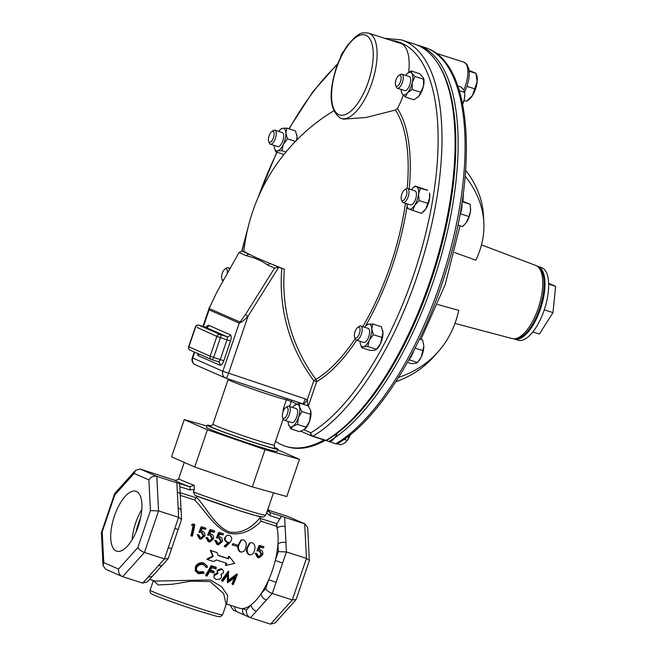 <?xml version="1.0" encoding="UTF-8"?>
<svg xmlns="http://www.w3.org/2000/svg" width="657" height="657" viewBox="0 0 657 657"><rect width="100%" height="100%" fill="white"/><g stroke="black" fill="none" stroke-linecap="round" stroke-linejoin="round"><path stroke-width="0.99" d="M537.286 266.2A38.18 15.702 107.8 0 1 537.697 266.315L541.376 267.498A38.18 15.702 107.8 0 1 542.009 267.736A38.18 15.702 107.8 0 1 544.407 309.422A38.18 15.702 107.8 0 1 518.044 340.203L514.357 339.02A38.18 15.702 107.8 0 1 513.955 338.881M537.697 266.315A38.18 15.702 107.8 0 1 538.321 266.553A38.18 15.702 107.8 0 1 540.727 308.24A38.18 15.702 107.8 0 1 514.357 339.02M211.226 425.859A37.359 1.454 18.8 0 0 207.251 425.202L206.495 427.428A37.359 1.454 18.8 0 0 255.984 445.676A37.359 1.454 18.8 0 0 277.221 451.507L277.977 449.273A37.359 1.454 18.8 0 0 274.601 447.45M207.251 425.202A37.359 1.454 18.8 0 0 256.739 443.442A37.359 1.454 18.8 0 0 277.977 449.273M312.494 436.289L325.486 440.461A2.825 1.166 -72.2 0 0 325.535 440.477A2.825 1.166 -72.2 0 0 326.086 440.379A212.104 87.233 -72.2 0 0 429.933 281.327A212.104 87.233 -72.2 0 0 414.534 44.118L401.443 39.913L384.649 38.295M284.563 408.744L283.454 408.424L282.937 412.103M284.382 269.214A162.46 160.201 122.1 0 0 315.927 379.327A2.825 0.443 -36.9 0 0 313.8 380.682A164.899 162.599 -57.9 0 1 281.837 268.311L284.382 269.214A184.288 7.161 -161.2 0 1 270.963 263.859A184.288 7.161 -161.2 0 1 258.431 258.579A184.288 7.161 -161.2 0 1 249.66 254.497A184.288 7.161 -161.2 0 1 245.307 252.05L245.332 252.074M245.307 252.074A162.46 125.618 -68.5 0 1 245.307 252.05L241.85 251.064L249.66 254.497A2.825 2.579 113.7 0 0 246.564 255.803L239.033 252.493L241.85 251.064M403.299 95.15A44.775 18.412 107.8 0 1 397.411 108.52L395.407 110.047L366.146 117.463L343.488 119.147L341.188 118.408A44.775 18.412 107.8 0 1 340.449 118.129M368.552 33.129C359.239 31.996 359.765 34.534 355.347 36.825L347.824 44.947C342.905 51.788 338.889 59.984 335.768 69.56C328.36 94.033 329.839 110.195 340.219 118.038L341.188 118.408A44.775 18.412 107.8 0 0 372.108 82.306A44.775 18.412 107.8 0 0 369.291 33.408A44.775 18.412 107.8 0 0 368.552 33.129L400.622 43.428A44.775 18.412 107.8 0 1 401.361 43.707A44.775 18.412 107.8 0 1 408.695 72.442M451.622 101.638A210.224 86.461 107.8 0 1 430.442 281.41A210.224 86.461 107.8 0 1 348.522 422.845M287.421 413.746A5.806 2.39 107.8 0 1 282.609 417.384A5.806 2.39 107.8 0 1 283.027 411.816A5.806 2.39 107.8 0 1 285.779 407.521A5.806 2.39 107.8 0 1 287.421 413.746M285.779 407.521L287.281 406.543A7.367 3.03 107.8 0 1 288.825 406.207A7.367 3.03 107.8 0 1 289.359 414.444A7.367 3.03 107.8 0 1 284.325 420.225A7.367 3.03 107.8 0 1 283.266 419.059L282.609 417.384M284.325 420.225L291.724 422.607A7.367 3.03 -72.2 0 0 296.759 416.817A7.367 3.03 -72.2 0 0 296.225 408.58L288.825 406.207M340.622 57.258A5.806 2.39 107.8 0 1 341.065 55.64A5.806 2.39 107.8 0 1 343.627 51.484M405.895 189.602A5.806 2.39 107.8 0 1 406.223 196.065A5.806 2.39 107.8 0 1 402.158 200.59A5.806 2.39 107.8 0 1 401.419 199.703A5.806 2.39 107.8 0 1 401.747 194.365A5.806 2.39 107.8 0 1 404.581 189.832A5.806 2.39 107.8 0 1 405.895 189.602M404.581 189.832L406.083 188.855A7.367 3.03 107.8 0 1 407.627 188.518A7.367 3.03 107.8 0 1 407.751 188.567A7.367 3.03 107.8 0 1 408.211 196.607A7.367 3.03 107.8 0 1 403.127 202.545A7.367 3.03 107.8 0 1 403.004 202.496A7.367 3.03 107.8 0 1 402.068 201.37L401.419 199.703M410.411 204.877A7.367 3.03 -72.2 0 0 410.526 204.918A7.367 3.03 -72.2 0 0 415.618 198.981A7.367 3.03 -72.2 0 0 415.15 190.941A7.367 3.03 -72.2 0 0 415.027 190.891A7.367 3.03 -72.2 0 0 414.904 190.859M223.881 279.57A5.806 2.39 107.8 0 1 222.592 279.783A5.806 2.39 107.8 0 1 221.852 278.897A5.806 2.39 107.8 0 1 222.189 273.567A5.806 2.39 107.8 0 1 225.023 269.033A5.806 2.39 107.8 0 1 226.328 268.803A5.806 2.39 107.8 0 1 227.035 273.936M222.92 281.295A7.367 3.03 107.8 0 1 222.501 280.572L221.852 278.897M225.023 269.033L226.517 268.056A7.367 3.03 107.8 0 1 228.061 267.719A7.367 3.03 107.8 0 1 228.184 267.76A7.367 3.03 107.8 0 1 229.367 269.781M398.019 76.204A5.806 2.39 107.8 0 1 398.807 75.506A5.806 2.39 107.8 0 1 401.131 78.224A5.806 2.39 107.8 0 1 398.479 85.336A5.806 2.39 107.8 0 1 395.637 85.377A5.806 2.39 107.8 0 1 398.019 76.204M398.807 75.506L400.31 74.528A7.367 3.03 107.8 0 1 401.854 74.192A7.367 3.03 107.8 0 1 403.102 79.522A7.367 3.03 107.8 0 1 399.891 86.995A7.367 3.03 107.8 0 1 397.354 88.219A7.367 3.03 107.8 0 1 396.294 87.044L395.637 85.377M397.354 88.219L404.753 90.592A7.367 3.03 -72.2 0 0 407.299 89.368A7.367 3.03 -72.2 0 0 410.51 81.895A7.367 3.03 -72.2 0 0 409.254 76.565L401.854 74.192M360.085 329.42A5.806 2.39 107.8 0 1 357.95 336.54A5.806 2.39 107.8 0 1 354.599 337.23A5.806 2.39 107.8 0 1 354.328 335.826A5.806 2.39 107.8 0 1 357.769 327.358A5.806 2.39 107.8 0 1 360.085 329.42M357.769 327.358L359.264 326.381A7.367 3.03 107.8 0 1 360.808 326.044A7.367 3.03 107.8 0 1 362.204 328.993A7.367 3.03 107.8 0 1 360.291 336.721A7.367 3.03 107.8 0 1 356.308 340.071A7.367 3.03 107.8 0 1 355.248 338.897L354.599 337.23M356.308 340.071L363.715 342.445A7.367 3.03 -72.2 0 0 367.698 339.102A7.367 3.03 -72.2 0 0 369.612 331.374A7.367 3.03 -72.2 0 0 368.216 328.418L360.808 326.044M268.401 139.974A5.806 2.39 107.8 0 1 271.834 131.507A5.806 2.39 107.8 0 1 274.15 133.568A5.806 2.39 107.8 0 1 272.023 140.688A5.806 2.39 107.8 0 1 268.672 141.378A5.806 2.39 107.8 0 1 268.401 139.974M271.834 131.507L273.337 130.529A7.367 3.03 107.8 0 1 274.881 130.193A7.367 3.03 107.8 0 1 276.277 133.141A7.367 3.03 107.8 0 1 274.363 140.869A7.367 3.03 107.8 0 1 270.38 144.22A7.367 3.03 107.8 0 1 269.321 143.045L268.672 141.378M270.38 144.22L277.78 146.593A7.367 3.03 -72.2 0 0 281.771 143.251A7.367 3.03 -72.2 0 0 283.676 135.514A7.367 3.03 -72.2 0 0 282.28 132.566L274.881 130.193M226.681 604.087L239.427 608.177A48.216 19.833 -72.2 0 0 242.835 608.538A48.216 19.833 -72.2 0 0 251.007 604.941A48.216 19.833 -72.2 0 0 261.075 593.723A48.216 19.833 -72.2 0 0 268.721 579.712A48.216 19.833 -72.2 0 0 272.4 570.276A48.216 19.833 -72.2 0 0 275.267 560.478A48.216 19.833 -72.2 0 0 277.911 544.275A48.216 19.833 -72.2 0 0 277.098 528.277A48.216 19.833 -72.2 0 0 276.597 526.282L260.96 521.264C255.918 526.7 243.665 536.679 228.693 533.139C214.182 527.284 204.943 510.366 194.669 499.993L180.322 495.386M229.285 556.504L228.735 556.265A48.216 19.833 -72.2 0 1 227.954 558.483L228.48 558.795A49.677 20.433 -72.2 0 0 229.285 556.504L234.721 563.328L225.819 565.48L225.367 564.971A48.216 19.833 -72.2 0 0 226.164 563.098M228.48 558.795L218.255 555.51L217.015 552.57L210.248 550.328L212.737 556.06L206.889 559.041L207.333 559.542L213.55 561.538L216.523 560.002L226.747 563.279A49.677 20.433 -72.2 0 1 225.819 565.48M149.624 579.351L155.003 581.084L210.38 579.926L221.606 586.75L227.618 595.324L226.714 604.079M206.38 567.558L203.539 564.675C200.714 564.018 198.455 564.938 196.755 567.443L196.279 570.383L198.989 572.822L203.588 572.485L204.056 573.29L198.406 573.725L195.186 570.826L195.876 567.081C197.938 563.985 200.681 562.835 204.122 563.64L207.037 565.891L207.505 567.213L206.38 567.558L205.879 566.375M196.18 569.915L198.751 571.918L203.317 571.623L204.056 573.29M195.186 570.826L195.564 566.285C197.576 563.287 200.295 562.195 203.727 563L207.037 565.891M214.239 572.017A49.677 20.433 -72.2 0 1 213.681 573.011L209.616 571.705A49.677 20.433 -72.2 0 1 206.889 576.181L205.97 575.885L205.74 574.957A48.216 19.833 -72.2 0 0 211.028 565.636L216.013 567.237L216.399 567.886A49.677 20.433 -72.2 0 1 215.866 568.937L211.809 567.632A49.677 20.433 -72.2 0 1 210.174 570.711L214.239 572.017L213.919 571.245L210.486 570.145M221.064 574.456L221.286 574.916M213.993 577.634L214.338 575.507L217.861 573.553L217.508 570.982L221.836 569.323L223.364 570.506L223.388 572.904L220.818 574.497L221.557 575.622L221.335 577.659L219.389 579.293L216.046 579.392L213.993 577.634L214.067 574.653L217.549 572.773M217.393 572.838L217.155 570.268L221.442 568.683L223.364 570.506M221.861 580.985L221.639 580.057L228.398 571.212L228.587 581.215L237.358 574.612L233.268 584.648L232.348 584.352L235.354 577.289L227.47 582.784L227.757 574.826L222.789 581.281L221.861 580.985L228.784 571.861M228.332 580.336L236.832 573.922L237.358 574.612M232.348 584.352L232.118 583.424L234.459 577.988M227.47 582.784L227.404 575.327M227.954 558.483L218.19 555.346M222.616 614.821L220.259 616.767L216.72 616.323L198.915 611.059C178.236 604.514 152.046 594.716 151.981 594.002C150.469 593.542 149.845 592.253 150.108 590.134A38.295 1.486 18.8 0 0 200.845 608.842A38.295 1.486 18.8 0 0 222.616 614.821L226.131 604.506L223.651 593.608L210.125 581.576L191.056 581.149L172.504 584.254L158.132 584.911L153.426 580.574M180.182 492.684L196.188 497.817L196.509 497.152C206.331 507.491 214.486 525.501 228.965 531.874C244.133 534.987 255.762 523.358 260.082 517.552L260.96 521.264M196.509 497.152L196.862 496.125M259.934 518.274L276.843 523.703L279.915 518.841L269.912 515.63A2.825 1.166 -72.2 0 0 269.756 512.485L267.966 508.994L265.773 515.195L263.408 517.092L255.77 515.614L237.169 509.98L195.137 495.485L193.388 491.962L194.217 489.514L194.168 485.309L189.635 486.771A2.825 1.166 107.8 0 1 189.799 489.917L179.796 486.706L180.305 495.025A5.888 3.63 -2.9 0 0 177.333 492.077L176.864 482.796L179.64 483.56L179.796 486.706M237.12 509.963A44.306 1.725 -161.2 0 1 195.277 495.534L195.137 495.485M132.106 539.767A31.462 12.943 107.8 0 1 135.695 522.832A31.462 12.943 107.8 0 1 141.813 509.528M138.225 526.462A31.462 12.943 107.8 0 1 116.708 551.19A31.462 12.943 107.8 0 1 114.425 516.008A31.462 12.943 107.8 0 1 135.942 491.28A31.462 12.943 107.8 0 1 138.225 526.462M136.13 531.907A24.744 10.175 107.8 0 1 138.241 523.949A24.744 10.175 107.8 0 1 140.508 518.266M325.856 440.477L335.768 443.787C337.131 444.165 337.156 444.075 335.826 443.524M326.176 440.617A211.152 86.839 -72.2 0 0 437.373 260.813A211.152 86.839 -72.2 0 0 437.225 62.538M459.859 215.241A13.813 5.683 -72.2 0 0 461.928 203.038M330.685 441.266A13.813 5.683 -72.2 0 0 337.345 433.144M454.595 252.534L475.816 260.197A188.543 116.232 177.1 0 0 483.823 222.6A188.543 116.232 177.1 0 0 465.205 176.273M398.536 377.43A188.543 126.596 41.9 0 0 437.817 352.16A188.543 126.596 41.9 0 0 458.742 310.367L437.693 304.503M483.823 222.6L483.47 215.636A188.543 116.232 177.1 0 0 465.673 170.344M395.801 381.75A188.543 126.596 41.9 0 0 433.431 357.047L437.817 352.16M206.98 425.999L184.256 419.609L207.415 429.785L265.017 449.643L299.461 459.325L277.796 449.807M184.256 419.609L171.584 456.837L194.735 467.012L252.337 486.87L286.781 496.552L299.461 459.325M207.415 429.785L194.735 467.012M265.017 449.643L252.337 486.87M217.015 552.57L210.807 550.574L213.246 556.43L207.333 559.542M212.737 556.06L213.246 556.43M210.248 550.328L210.807 550.574M228.661 571.82L228.266 571.171M237.226 574.571L236.832 573.922M221.836 569.323L221.442 568.683M217.508 570.982L217.155 570.268M214.338 575.507L214.067 574.653M205.97 575.885A49.677 20.433 -72.2 0 0 211.414 566.285L216.399 567.886M211.414 566.285L211.028 565.636M204.122 563.64L203.727 563M195.876 567.081L195.564 566.285M203.588 572.485L203.317 571.623M198.989 572.822L198.751 571.918M259.687 545.376L263.884 546.723A49.677 20.433 -72.2 0 1 263.695 547.889L260.213 546.772L259.113 549.613L260.361 549.778C262.365 550.623 263.17 552.233 262.775 554.598L259.211 557.744L258.176 557.563L255.893 553.268L256.813 553.564L258.546 556.38L259.359 556.504L261.864 554.262L259.958 550.903L257.577 550.78L259.687 545.376L258.989 545.704L256.92 550.936L257.577 550.78M263.695 547.889L260.041 547.232M259.958 550.903L256.92 550.936M261.864 554.262L261.215 554.36L259.293 551.083M259.072 556.495L261.215 554.36M255.893 553.268L255.253 553.342L257.56 557.538L258.176 557.563M259.211 557.744L257.56 557.538M248.995 554.787L249.611 554.812C247.278 553.21 246.63 550.804 247.664 547.601L250.268 542.756L252.189 542.666C254.711 544.226 255.524 546.616 254.612 549.827C254.119 553.227 252.452 554.886 249.611 554.812L248.995 554.787C246.646 553.21 245.989 550.87 246.999 547.757L249.57 543.068M247.664 547.601L246.999 547.757M240.265 551.987L240.881 552.011C238.54 550.41 237.891 548.004 238.934 544.801L241.538 539.947L243.451 539.857C245.981 541.417 246.794 543.807 245.882 547.026C245.39 550.426 243.722 552.085 240.881 552.011L240.265 551.987C237.916 550.41 237.251 548.061 238.269 544.957L240.84 540.268M238.934 544.801L238.269 544.957M232.923 544.932A49.677 20.433 -72.2 0 0 233.186 543.741L237.12 545.006A49.677 20.433 -72.2 0 1 236.857 546.197L232.274 545.039A48.216 19.833 -72.2 0 0 232.529 543.881L233.186 543.741M236.857 546.197L232.274 545.039M229.802 542.797L225.376 547.035L224.793 546.213L228.784 542.395L227.683 542.14C225.836 541.368 225.031 539.89 225.252 537.705L226.928 535.356L229.104 535.258C231.018 536.055 231.88 537.557 231.675 539.783L229.802 542.797M225.376 547.035L224.168 546.205L228.127 542.526L227.026 542.271C225.179 541.499 224.365 540.054 224.579 537.935L226.928 535.356M224.793 546.213L224.168 546.205M225.252 537.705L224.579 537.935M227.683 542.14L227.026 542.271M228.784 542.395L228.127 542.526M219.167 532.367L223.364 533.714A49.677 20.433 -72.2 0 1 223.175 534.888L219.701 533.771L218.6 536.613L219.849 536.769C221.852 537.623 222.657 539.233 222.255 541.598L218.699 544.743L217.664 544.554L215.381 540.268L216.293 540.563L218.034 543.38L218.847 543.503L221.352 541.253L219.438 537.902L217.065 537.771L219.167 532.367L218.477 532.696L216.399 537.927L217.065 537.771M223.175 534.888L219.528 534.223M219.438 537.902L216.399 537.927M221.352 541.253L220.703 541.36L218.773 538.075M218.551 543.487L220.703 541.36M215.381 540.268L214.732 540.341L217.04 544.53L217.664 544.554M218.699 544.743L217.04 544.53M210.437 529.567L214.634 530.913A49.677 20.433 -72.2 0 1 214.445 532.08L210.963 530.963L209.862 533.804L211.111 533.969C213.114 534.823 213.919 536.424 213.525 538.789L209.969 541.943L208.934 541.754L206.643 537.467L207.563 537.763L209.296 540.571L210.117 540.695L212.613 538.453L210.708 535.102L208.335 534.97L210.437 529.567L209.739 529.895L207.669 535.127L208.335 534.97M214.445 532.08L213.755 532.375L210.79 531.423M210.708 535.102L207.669 535.127M212.613 538.453L211.965 538.551L210.043 535.274M209.821 540.686L211.965 538.551M206.643 537.467L206.002 537.541L208.31 541.729L208.934 541.754M209.969 541.943L208.31 541.729M201.707 526.766L205.896 528.113A49.677 20.433 -72.2 0 1 205.715 529.279L202.233 528.162L201.132 531.004L202.381 531.168C204.384 532.014 205.189 533.624 204.795 535.989L201.231 539.134L200.196 538.954L197.913 534.658L198.833 534.954L200.566 537.771L201.379 537.894L203.884 535.652L201.978 532.301L199.597 532.17L201.707 526.766L201.009 527.095L198.94 532.326L199.597 532.17M205.715 529.279L202.06 528.622M201.978 532.301L198.94 532.326M203.884 535.652L203.235 535.751L201.313 532.474M201.091 537.886L203.235 535.751M197.913 534.658L197.264 534.732L199.58 538.929L200.196 538.954M201.231 539.134L199.58 538.929M192.123 524.918L192.92 523.949L194.809 524.549A49.677 20.433 -72.2 0 1 192.361 536.112L191.442 535.816A49.677 20.433 -72.2 0 0 193.7 525.428L191.442 525.214L192.92 523.949M193.7 525.428L191.442 525.214M191.442 535.816L190.817 535.8A48.216 19.833 -72.2 0 0 193.01 525.715M192.361 536.112L190.817 535.8M276.843 523.703A2.825 1.166 -72.2 0 0 276.597 526.282M196.188 497.817L194.669 499.993M175.066 480.382A2.825 1.166 107.8 0 1 175.115 480.39L178.162 479.561L175.164 480.415L140.204 469.065L135.523 470.363L134.118 473.401L114.786 494.935L102.213 531.866L103.765 562.573L118.531 569.069C118.268 572.773 119.648 575.318 122.67 576.682L105.588 569.208L103.042 565.521L103.765 562.573M118.531 569.069L137.863 547.536L150.437 510.596L148.884 479.889C150.913 476.883 153.557 475.701 156.826 476.366L158.567 510.908L144.425 552.463L122.67 576.682L142.717 583.12L147.406 581.823L162.772 564.708A5.888 3.958 41.9 0 1 158.624 565.406L164.464 558.902L168.274 558.458L178.162 529.427L174.811 528.507L178.614 517.346L181.537 519.375L178.162 529.427M150.437 510.596L158.567 510.908L178.614 517.346L178.146 508.066A5.888 3.63 -2.9 0 1 181.11 511.015L180.305 495.025M135.523 470.363L114.844 493.382L114.786 494.935M137.863 547.536C139.062 549.622 141.247 551.264 144.425 552.463L164.464 558.902L168.266 547.741L171.617 548.661M103.042 565.521L101.392 532.802L102.213 531.866M142.717 583.12L148.556 576.616A5.888 3.958 41.9 0 0 152.703 575.918M267.851 510.029L288.095 516.533L305.177 524.007L307.722 527.694L309.34 560.651L296.118 599.488L292.308 599.931L306.449 558.376L309.373 560.413M279.915 518.841C281.368 517.511 281.311 516.459 279.751 515.696L305.177 524.007M295.921 599.833L275.242 622.852L270.553 624.15L292.308 599.931L272.261 593.493C269.083 592.294 266.898 590.651 265.707 588.565L268.721 579.712L276.063 582.332L272.261 593.493L266.422 599.997A5.888 3.958 -138.1 0 1 261.075 593.723L265.707 588.565M266.422 599.997L250.514 617.72L233.424 610.238L230.886 606.551L230.952 605.458M237.883 612.201A5.888 5.363 -66.3 0 1 234.82 606.698M245.578 615.576A5.888 5.363 -66.3 0 1 242.835 608.538L246.375 610.098L251.007 604.941A5.888 3.958 -138.1 0 0 256.353 611.215M270.553 624.15L250.514 617.72C247.492 616.348 246.112 613.802 246.375 610.098M288.095 516.533L304.708 523.826L306.449 558.376L286.411 551.937L282.609 563.098L275.267 560.478L278.281 551.625L277.911 544.275A5.888 3.63 177.1 0 1 285.943 542.666L286.411 551.937L278.281 551.625M284.662 517.396L285.13 526.676A5.888 3.63 177.1 0 0 277.098 528.277L276.868 523.637M260.353 516.763L260.082 517.552M176.864 482.796L156.826 476.366L140.204 469.065M194.217 489.514L189.799 489.917M269.912 515.63L266.611 512.747M165.104 477.179L175.115 480.39A2.825 1.166 107.8 0 1 175.164 480.415A49.965 1.946 -161.2 0 0 189.635 486.771L179.64 483.56M285.869 133.084A11.785 4.845 -72.2 0 0 282.543 128.304L286.879 128.14L285.869 133.084L287.413 138.841L283.356 144.359L281.853 150.691L277.517 150.855L275.743 151.833L274.47 148.063A11.785 4.845 -72.2 0 0 277.517 150.855A11.785 4.845 -72.2 0 0 283.356 144.359A11.785 4.845 -72.2 0 0 285.869 133.084M280.769 129.289L282.543 128.304A11.785 4.845 -72.2 0 0 280.44 129.445A11.785 4.845 -72.2 0 0 278.683 131.408M274.183 145.435A11.785 4.845 -72.2 0 0 274.199 146.076A11.785 4.845 -72.2 0 0 274.47 148.063M296.562 140.253L297.038 136.664A11.785 4.845 107.8 0 1 296.882 139.925M296.734 134.554A11.785 4.845 -72.2 0 1 296.767 134.685A11.785 4.845 -72.2 0 1 297.038 136.664L295.486 130.907L286.879 128.14M283.964 154.469L275.743 151.833M285.967 152.013L281.853 150.691M295.428 141.411L287.413 138.841M366.696 325.141L368.47 324.156L372.806 323.991L381.413 326.759L382.965 332.516L380.452 343.792L376.395 349.302L374.621 350.288L370.285 350.452L361.678 347.693L360.43 344.046M382.661 330.397A11.785 4.845 107.8 0 1 382.694 330.537A11.785 4.845 107.8 0 1 382.965 332.516A11.785 4.845 107.8 0 1 380.452 343.792A11.785 4.845 107.8 0 1 376.716 349.154L376.075 349.705L376.395 349.302L367.78 346.543L363.452 346.707L361.678 347.693M372.806 323.991L371.796 328.935L373.348 334.692L369.283 340.211L367.78 346.543M381.955 337.46L373.348 334.692M360.11 341.287A11.785 4.845 -72.2 0 0 360.126 341.927A11.785 4.845 -72.2 0 0 360.397 343.915A11.785 4.845 -72.2 0 0 363.452 346.707A11.785 4.845 -72.2 0 0 369.283 340.211A11.785 4.845 -72.2 0 0 371.796 328.935A11.785 4.845 -72.2 0 0 368.47 324.156A11.785 4.845 -72.2 0 0 366.376 325.297A11.785 4.845 -72.2 0 0 364.61 327.26M401.148 89.434A11.785 4.845 -72.2 0 0 401.443 92.062A11.785 4.845 -72.2 0 0 402.183 93.836L405.385 97.006L413.992 99.774L418.64 96.431A11.785 4.845 107.8 0 1 417.762 97.293A11.785 4.845 107.8 0 1 417.704 97.351M405.385 97.006L407.471 92.842A11.785 4.845 -72.2 0 1 402.183 93.836L401.517 92.358M411.183 70.972L411.824 73.321A11.785 4.845 -72.2 0 0 407.414 73.444L411.183 70.972L419.79 73.732L423.617 78.208L423.461 86.166A11.785 4.845 -72.2 0 1 418.64 96.431L420.726 92.267L412.12 89.508L407.471 92.842A11.785 4.845 -72.2 0 0 412.292 82.585L412.12 89.508M423.658 78.38A11.785 4.845 107.8 0 1 423.732 78.684A11.785 4.845 107.8 0 1 423.461 86.166L420.726 92.267M411.824 73.321L415.019 76.483L412.292 82.585A11.785 4.845 -72.2 0 0 411.824 73.321M423.634 79.251L415.019 76.483M407.414 73.444A11.785 4.845 -72.2 0 0 406.535 74.315A11.785 4.845 -72.2 0 0 405.648 75.407M412.834 210.593L414.739 205.173A11.785 4.845 -72.2 0 0 418.534 194.029A11.785 4.845 -72.2 0 0 416.571 186.76A11.785 4.845 -72.2 0 0 413.187 187.771L415.281 186.038L420.423 188.304L418.534 194.029L419.207 200.582L414.739 205.173A11.785 4.845 -72.2 0 1 408.983 209.057L407.693 208.335L407.217 206.388A11.785 4.845 -72.2 0 0 408.983 209.057L421.449 213.361L425.908 208.762A11.785 4.845 -72.2 0 1 423.535 211.628L422.747 212.31M420.423 188.304L427.74 190.341L415.281 186.038M427.814 203.341L425.908 208.762A11.785 4.845 107.8 0 0 429.703 197.617L429.514 193.01A11.785 4.845 107.8 0 1 429.703 197.617L427.814 203.341L419.207 200.582M406.929 203.76A11.785 4.845 -72.2 0 0 407.217 206.388M413.187 187.771A11.785 4.845 -72.2 0 0 411.43 189.742M299.633 403.135L299.493 406.921A11.785 4.845 -72.2 0 0 295.034 404.958A11.785 4.845 -72.2 0 0 294.385 405.459L299.633 403.135L308.248 405.895L310.712 410.691A11.785 4.845 107.8 0 1 309.603 421.137L306.129 427.157L297.522 424.397L292.915 426.221L290.87 428.873L288.464 424.266A11.785 4.845 -72.2 0 0 292.915 426.221A11.785 4.845 -72.2 0 0 298.434 417.548L297.522 424.397M299.493 406.921L301.9 411.528L298.434 417.548A11.785 4.845 -72.2 0 0 299.493 406.921M310.662 410.502L310.515 414.288L301.9 411.528M310.515 414.288L309.603 421.137A11.785 4.845 107.8 0 1 304.733 429.308A11.785 4.845 107.8 0 1 304.7 429.341L299.485 431.641L290.87 428.873M306.129 427.157L304.084 429.809A11.785 4.845 107.8 0 1 304.076 429.818L310.851 432.799A209.279 86.067 -72.2 0 0 413.319 275.866A209.279 86.067 -72.2 0 0 390.899 40.307M294.385 405.459A11.785 4.845 -72.2 0 0 292.628 407.422M288.127 421.449A11.785 4.845 -72.2 0 0 288.415 424.077A11.785 4.845 -72.2 0 0 288.464 424.266M323.983 439.976A210.224 86.461 107.8 0 1 285.467 446.243A210.224 86.461 107.8 0 1 275.562 441.29M325.207 440.371A210.224 86.461 107.8 0 1 286.698 446.637L285.467 446.243M287.191 398.602A2.825 2.554 -75.9 0 0 286.37 399.858A32.407 1.257 -161.2 0 1 271.07 395.3A32.407 1.257 -161.2 0 1 228.143 379.467L228.258 378.958M239.033 252.493L216.744 292.34L209.164 308.494L240.035 322.053L245.406 314.67L247.985 316.296C244.429 319.926 241.784 322.086 240.068 322.759L239.255 323.113L240.035 322.053A2.825 1.684 -128.5 0 0 240.068 322.759M195.359 364.766A5.658 5.149 -66.3 0 1 192.723 358.008L192.279 357.761A5.658 5.658 0 0 0 195.359 364.766L225.499 378.013A5.658 5.658 0 0 0 225.983 378.194A5.658 0.912 -71.6 0 0 225.983 378.194A5.658 5.149 -66.3 0 1 225.499 378.013A5.658 5.149 -66.3 0 1 222.863 371.254L239.255 323.113L209.115 309.866L209.164 308.494M304.035 404.54L302.614 403.735A5.658 0.912 -71.6 0 0 302.647 403.751L302.647 403.751A5.658 0.912 -71.6 0 0 305.234 398.881L307.262 399.867L307.895 405.78M226.024 378.202L303.444 404.129A5.658 0.936 -56.9 0 0 307.262 399.867L313.8 380.682L316.649 381.725A153.237 63.023 -72.2 0 0 356.702 340.195M281.837 268.311L278.699 267.268L274.569 268.113L267.867 265.165C261.56 260.706 254.456 257.585 246.564 255.803M278.773 267.292L270.963 263.859A2.825 2.579 113.7 0 0 267.867 265.165M308.363 406.059L316.649 381.725A2.825 2.341 -120.4 0 0 315.927 379.327A150.97 62.087 -72.2 0 0 355.182 338.716M362.754 326.669A150.97 62.087 -72.2 0 0 405.459 203.292M407.184 188.46A150.97 62.087 -72.2 0 0 395.407 110.047M350.23 434.803A11.785 4.845 107.8 0 1 347.331 440.436L344.917 442.917L340.679 444.855L337.296 443.771M350.427 434.236L347.323 440.379L344.145 439.361M419.56 339.004L422.607 339.981L423.79 345.623A11.785 4.845 107.8 0 1 423.814 346.28A11.785 4.845 107.8 0 1 421.277 356.899L417.581 362.524L415.446 363.395L411.479 363.674L407.43 362.377M419.174 360.471A11.785 4.845 -72.2 0 0 419.314 360.274A11.785 4.845 -72.2 0 0 421.277 356.899L423.814 346.28M415.068 348.087L423.149 350.682M408.999 359.773L417.581 362.524M408.687 360.118A13.813 5.683 -72.2 0 0 413.853 350.436M462.676 104.258A11.785 4.845 -72.2 0 0 464.285 99.273A11.785 4.845 -72.2 0 0 464.852 94.427L464.285 99.273L462.635 104.052M457.757 85.919L460.984 86.954L463.817 90.009L464.844 93.549M459.317 90.707L464.819 92.473M466.117 222.78A11.785 4.845 -72.2 0 0 466.133 222.756A11.785 4.845 -72.2 0 0 466.741 221.861A11.785 4.845 -72.2 0 0 470.535 210.716L469.008 216.564L466.109 222.789L462.643 226.575L457.937 225.072M470.626 208.663A11.785 4.845 107.8 0 1 470.626 208.754A11.785 4.845 107.8 0 1 470.535 210.716L470.231 204.286L462.232 201.108M462.142 201.691L470.231 204.286M460.385 213.796L469.008 216.564M548.636 283.29L555.608 286.353L552.997 312.625L539.372 334.06L532.835 331.966M544.275 309.825L552.997 312.625M548.661 284.128L555.608 286.353M469.123 70.439L475.972 73.313L476.58 74.857A14.733 6.061 -72.2 0 1 477.154 81.698A14.733 6.061 -72.2 0 1 472.408 95.626A14.733 6.061 -72.2 0 1 468.54 99.897L466.454 101.252L472.408 95.626L477.154 81.698L475.939 73.387L469.213 71.227M474.411 88.736L466.996 86.354M466.454 101.252L463.99 100.464M300.922 431.23L312.165 436.174A2.825 2.825 0 0 0 312.445 436.273A2.825 1.166 -72.2 0 1 312.395 436.256A2.825 2.579 -66.3 0 1 310.851 432.799A2.825 2.332 59.2 0 0 312.995 436.174A212.104 87.233 -72.2 0 0 416.842 277.123A212.104 87.233 -72.2 0 0 401.443 39.913M325.535 440.477L312.445 436.273A2.825 1.166 -72.2 0 0 312.995 436.174L326.086 440.379M210.478 425.982L210.478 425.982C210.618 426.524 211.431 425.917 212.934 424.143A32.407 1.257 18.8 0 0 255.86 439.976A32.407 1.257 18.8 0 0 274.281 445.027L283.192 418.87M283.454 408.424L286.37 399.858L291.223 401.517L289.548 406.437M337.484 64.649A209.279 86.067 -72.2 0 0 289.211 128.895M277.057 152.26A209.279 86.067 -72.2 0 0 258.111 197.494M274.938 447.852A35.232 1.371 -161.2 0 1 256.025 443.114A35.232 1.371 -161.2 0 1 220.629 430.852A35.232 1.371 -161.2 0 1 210.692 425.974M338.905 114.663A41.949 17.254 -72.2 0 0 368.281 81.953A41.949 17.254 -72.2 0 0 365.924 35.297A41.949 17.254 -72.2 0 0 336.548 68.008A41.949 17.254 -72.2 0 0 338.905 114.663M193.388 491.962A47.132 1.831 18.8 0 0 239.099 507.754A47.132 1.831 18.8 0 0 265.773 515.195M267.966 508.994A47.132 1.831 18.8 0 0 267.99 508.961L273.484 492.816M463.809 89.993A21.352 8.779 -72.2 0 0 464.154 62.275A21.352 8.779 -72.2 0 0 463.801 62.144L466.798 64.238L468.819 68.681L469.303 74.011L468.761 79.407L467.234 85.632L464.721 91.881M536.063 265.568A38.426 15.801 -72.2 0 0 535.751 265.444L536.178 265.617C556.307 273.772 534.355 344.202 512.271 338.601A38.426 15.801 -72.2 0 0 538.609 307.139A38.426 15.801 -72.2 0 0 536.063 265.568M335.768 443.787A212.104 87.233 -72.2 0 0 453.79 236.257A212.104 87.233 -72.2 0 0 428.036 48.659A212.104 87.233 -72.2 0 0 424.553 47.337L416.029 44.635M328.812 441.561A212.104 87.233 -72.2 0 0 446.842 234.023A212.104 87.233 -72.2 0 0 421.08 46.425A212.104 87.233 -72.2 0 0 417.597 45.103M262.069 516.969A44.306 1.725 -161.2 0 1 237.218 509.996M268.532 511.639A49.965 1.946 -161.2 0 1 269.756 512.485L279.751 515.696M178.162 479.561L178.745 478.583A47.132 1.831 18.8 0 0 194.168 485.309M148.884 479.889L134.118 473.401M178.146 508.066L177.333 492.077M168.266 547.741L174.811 528.507M148.556 576.616L158.624 565.406M282.609 563.098L276.063 582.332M285.13 526.676L285.943 542.666M198.849 325.141A2.825 1.166 107.8 0 1 198.923 325.166A2.825 1.166 107.8 0 1 198.972 325.182A2.825 2.579 113.7 0 0 195.605 327.071L188.879 346.822L210.15 356.16A2.825 2.579 113.7 0 0 211.694 359.625A2.825 1.166 107.8 0 0 211.743 359.642A2.825 1.166 107.8 0 0 213.673 357.424L210.15 356.16L216.876 336.409L196.993 327.383M206.101 327.367A5.658 2.324 107.8 0 1 208.926 325.404L230.188 334.75A5.658 2.324 107.8 0 1 230.508 341.04L216.876 336.409A2.825 2.579 113.7 0 1 220.243 334.528A2.825 1.166 107.8 0 1 220.399 337.673L213.673 357.424L220.259 359.535L226.985 339.784A2.825 1.166 -72.2 0 0 226.829 336.639L205.559 327.293A2.825 1.166 -72.2 0 0 205.51 327.276A2.825 1.166 -72.2 0 0 205.46 327.26M190.202 350.197A2.825 2.825 0 0 1 188.658 346.699L188.879 346.822A2.825 2.579 113.7 0 0 190.202 350.197L211.464 359.543A2.825 2.825 0 0 0 211.743 359.642L218.329 361.761A2.825 1.166 -72.2 0 0 220.259 359.535L223.782 360.792A5.658 2.324 107.8 0 1 219.824 365.202L198.554 355.856A5.658 2.324 107.8 0 1 197.568 353.433M208.926 325.404A2.825 2.579 -66.3 0 1 205.559 327.293L198.972 325.182L220.243 334.528L226.829 336.639A2.825 2.579 -66.3 0 0 230.188 334.75M218.362 361.769A2.825 2.579 -66.3 0 1 219.824 365.202M211.792 359.658L218.28 361.744A2.825 1.166 -72.2 0 0 218.329 361.761L218.51 361.826M198.529 353.86A2.825 2.579 -66.3 0 1 198.554 355.856M230.508 341.04L223.782 360.792M291.338 399.982A2.825 2.579 -66.3 0 1 291.223 401.517L296.89 404.006M194.71 352.177L192.723 358.008L222.863 371.254L305.234 398.881M209.115 309.866L203.415 326.603M302.918 403.858L225.983 378.194A5.658 0.912 -71.6 0 0 228.57 373.332L247.985 316.296L278.699 267.268M245.406 314.67L274.569 268.113M246.942 232.282A209.279 86.067 -72.2 0 0 242.031 251.122M365.251 326.447A153.237 63.023 -72.2 0 0 407.11 205.879M409.188 189.019A153.237 63.023 -72.2 0 0 397.411 108.52M337.961 63.409L312.765 91.84L288.924 128.797M276.794 152.169L256.287 201.863M333.707 110.852A188.543 188.543 0 0 0 243.788 251.656M403.127 202.545L410.526 204.918M228.061 267.719L230.147 268.385M435.952 53.201L463.801 62.144M424.553 47.337L428.265 48.741C472.695 66.217 478.526 172.257 444.502 276.08C420.11 353.367 376.543 421.786 336.811 444.05M535.751 265.444L481.491 244.872M512.271 338.601L454.956 323.425M420.94 339.447L445.175 284.645L460.031 225.745M462.947 201.338L463.481 192.181M221.269 574.875L221.557 575.622M249.545 543.084L250.268 542.756M240.807 540.284L241.538 539.947M268.491 511.672L268.713 511.811C268.228 511.91 267.982 510.957 267.99 508.961M114.647 493.727L101.424 532.564M181.11 511.015L181.537 519.375M168.077 558.803L162.772 564.708M230.886 606.551L230.829 605.417M153.319 580.689L152.038 580.131M178.745 478.583L184.256 462.405M150.108 590.134L153.368 580.558M226.287 603.964L226.788 604.062L226.131 604.506M280.44 129.445L281.081 128.887M366.376 325.297L367.017 324.747M423.732 78.684L423.617 78.208M401.443 92.062L401.558 92.538M407.627 188.518L415.027 190.891M188.658 346.699L195.384 326.94A2.825 2.825 0 0 1 198.923 325.166L206.544 327.391M274.281 445.027C274.388 447.343 274.667 448.329 275.102 447.992M209.575 306.959L202.939 326.447M194.25 351.971L192.279 357.761M248.001 227.675L241.784 251.048M212.934 424.143L228.143 379.467M419.314 360.274L418.985 360.726"/></g></svg>
